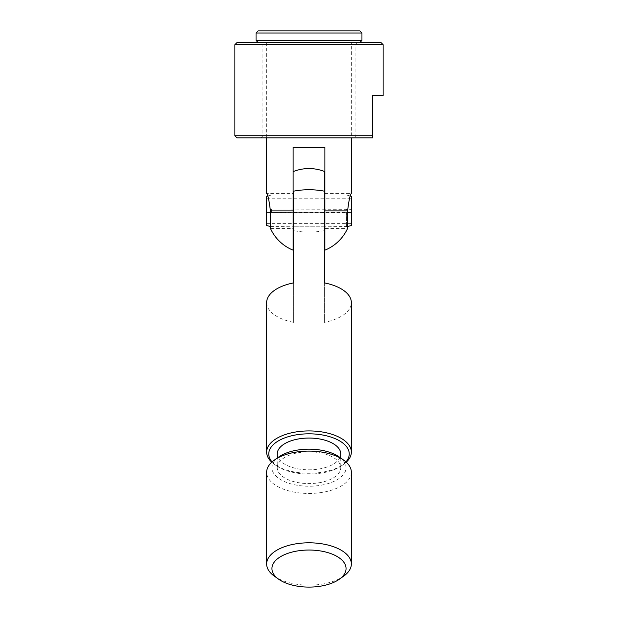 <?xml version="1.0" encoding="UTF-8"?>
<svg xmlns="http://www.w3.org/2000/svg" width="618" height="618" viewBox="0 0 618 618"><rect width="100%" height="100%" fill="white"/><g stroke="black" fill="none" stroke-linecap="round" stroke-linejoin="round"><path stroke-width="0.46" stroke-dasharray="3.09 2.32" d="M258.169 30.9L359.83 30.9M361.947 33.017L256.053 33.017M256.053 40.433L361.947 40.433M359.83 42.549L258.169 42.549L359.83 42.549M351.356 42.549L266.644 42.549L351.356 42.549L351.356 137.853M324.883 193.442L351.356 193.442C350.143 194.477 348.892 200.302 347.586 210.916L347.586 228.39L324.883 228.39L324.883 147.385L293.117 147.385L293.117 228.39L270.414 228.39L270.414 210.916C269.108 200.302 267.857 194.477 266.644 193.442L293.117 193.442M270.414 210.916L293.117 210.916L293.117 250.182M324.883 250.182L324.883 210.916L347.586 210.916M345.941 461.916A40.24 20.116 0 0 1 341.854 465.555A40.24 20.116 0 0 1 276.146 465.555A40.24 20.116 0 0 1 272.059 461.916M271.758 462.187A42.356 21.182 180 0 0 274.415 464.327A42.356 21.182 180 0 0 343.585 464.327A42.356 21.182 180 0 0 346.242 462.187M266.644 302.619A42.356 21.182 180 0 0 293.643 322.364L293.643 191.178M324.357 191.178L324.357 322.364A42.356 21.182 180 0 0 351.356 302.619M277.235 453.936A31.765 15.883 180 0 0 309 469.819A31.765 15.883 180 0 0 340.765 453.936M293.643 202.974L293.643 226.798L293.643 202.974M324.357 202.974L324.357 226.798L324.357 202.974M293.643 322.364L293.643 282.882M324.357 322.364L324.357 282.882M274.415 576.208A42.356 21.182 180 0 0 343.585 576.208M351.356 472.276A42.356 21.182 0 0 1 309 493.458A42.356 21.182 0 0 1 266.644 472.276M278.741 456.996A37.065 18.532 180 0 0 271.935 467.695A37.065 18.532 180 0 0 320.224 485.354A37.065 18.532 180 0 0 339.259 456.996M277.235 467.695A31.765 15.883 0 0 1 309 451.812A31.765 15.883 0 0 1 340.765 467.695A31.765 15.883 0 0 1 309 483.577A31.765 15.883 0 0 1 277.235 467.695L277.235 458.062M357.181 137.853L260.819 137.853L357.181 137.853L355.064 135.736L262.936 135.736L355.064 135.736L355.064 44.666L262.936 44.666L355.064 44.666L357.181 42.549L260.819 42.549L357.181 42.549M236.995 42.549L381.005 42.549M234.879 135.736L372.538 135.736L372.538 137.853L236.995 137.853M383.121 44.666L234.879 44.666M383.121 95.496L372.538 95.496L372.538 135.736M351.356 209.085L266.644 209.085L351.356 209.324L351.356 196.308M346.59 212.909L351.356 212.507L266.644 212.507L346.59 212.909L346.59 226.798L346.59 208.923M351.356 225.524L351.356 212.746M271.41 208.923L271.41 212.909M266.644 209.085L266.644 196.308M266.644 225.524L266.644 212.746M351.356 209.324L351.356 212.507M266.644 209.324L266.644 212.507M324.357 230.653A42.356 21.182 0 0 1 293.643 230.653M266.644 42.549L266.644 137.853M341.854 465.555L343.585 464.327M276.146 465.555L274.415 464.327M324.357 195.033L293.643 195.033L324.357 195.033M324.357 226.798L293.643 226.798L324.357 226.798M340.765 458.062L340.765 467.695M260.819 137.853L262.936 135.736L262.936 44.666L260.819 42.549M350.352 196.045L346.59 195.033L324.883 195.033M347.586 226.536L324.883 226.798M270.414 226.536L293.117 226.798M267.648 196.045L271.41 195.033L293.117 195.033M266.644 223.623L351.356 223.623M266.644 198.208L351.356 198.208"/><path stroke-width="0.93" d="M361.947 33.017L359.83 30.9L258.169 30.9L256.053 33.017L361.947 33.017L361.947 40.433L256.053 40.433L256.053 33.017M359.83 42.549L361.947 40.433M293.117 228.39L293.117 147.385L324.883 147.385L324.883 228.39M270.414 210.916L270.414 228.39A42.356 42.356 0 0 0 293.117 250.182L293.117 210.916L270.414 210.916C269.108 200.302 267.857 194.477 266.644 193.442L266.644 137.853M347.586 210.916L324.883 210.916L324.883 250.182A42.356 42.356 0 0 0 347.586 228.39L347.586 210.916C348.892 200.302 350.143 194.477 351.356 193.442L351.356 137.853M272.059 461.916A40.24 20.116 0 0 1 268.76 453.936A40.24 20.116 0 0 1 317.15 434.238A40.24 20.116 0 0 1 345.941 461.916M346.242 462.187A42.356 21.182 180 0 0 351.356 452.106A42.356 21.182 180 0 0 309 430.924A42.356 21.182 180 0 0 266.644 452.106A42.356 21.182 180 0 0 271.758 462.187M351.356 452.106L351.356 302.619A42.356 21.182 180 0 0 324.357 282.882L324.357 191.178A42.356 21.182 0 0 0 293.643 191.178L293.643 282.882A42.356 21.182 180 0 0 266.644 302.619L266.644 452.106M340.765 458.062L340.765 453.936A31.765 15.883 180 0 0 309 438.054A31.765 15.883 180 0 0 277.235 453.936L277.235 458.062M324.357 191.178L324.357 171.441L324.357 191.178M271.935 568.568A37.065 18.532 0 0 1 320.224 550.908A37.065 18.532 0 0 1 339.259 579.267A37.065 18.532 0 0 1 278.741 579.267A37.065 18.532 0 0 1 271.935 568.568M339.259 579.267L343.585 576.208A42.356 21.182 180 0 0 351.356 563.987A42.356 21.182 180 0 0 309 542.805A42.356 21.182 180 0 0 266.644 563.987A42.356 21.182 180 0 0 274.415 576.208L278.741 579.267M266.644 563.987L266.644 472.276A42.356 21.182 0 0 1 274.415 460.047A42.356 21.182 0 0 1 343.585 460.047A42.356 21.182 0 0 1 351.356 472.276L351.356 563.987M343.585 460.047L339.259 456.996A37.065 18.532 180 0 0 278.741 456.996L274.415 460.047M383.121 44.666L381.005 42.549L236.995 42.549L234.879 44.666L383.121 44.666L383.121 95.496L372.538 95.496L372.538 135.736L234.879 135.736L234.879 44.666M234.879 135.736L236.995 137.853L372.538 137.853L372.538 135.736M350.352 196.045L351.356 196.308L351.356 225.524L347.586 226.536M267.648 196.045L266.644 196.308L266.644 225.524L270.414 226.536M258.169 42.549L256.053 40.433M324.357 171.441A42.356 42.356 0 0 0 293.643 171.441M293.117 226.798L293.643 226.798M324.357 226.798L324.883 226.798M293.117 195.033L293.643 195.033M324.357 195.033L324.883 195.033"/></g></svg>
